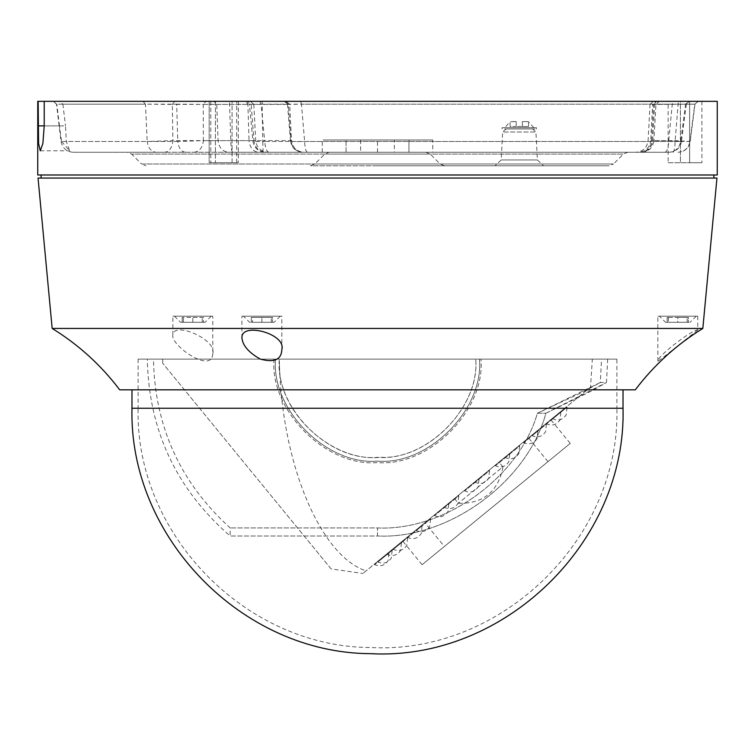 <?xml version="1.0" encoding="UTF-8"?>
<svg xmlns="http://www.w3.org/2000/svg" width="755" height="755" viewBox="0 0 755 755"><rect width="100%" height="100%" fill="white"/><g stroke="black" fill="none" stroke-linecap="round" stroke-linejoin="round"><path stroke-width="0.57" stroke-dasharray="3.77 2.83" d="M502.103 127.727L536.484 127.727L502.103 127.727L502.103 128.954L536.484 128.954L502.103 128.954M536.484 127.727L536.484 128.954M504.821 127.727L533.766 127.727L504.821 127.727L510.087 121.649M533.766 127.727L528.5 121.649L522.366 121.583L522.366 126.491L516.222 126.491L522.366 126.491L522.366 121.583L528.5 121.649M516.222 126.491L516.222 121.583L510.087 121.744L516.222 121.583L516.222 126.491L516.222 121.583L511.55 121.583L516.222 121.583L516.222 126.491L510.087 126.491L510.087 121.744L510.087 126.491L516.222 126.491M527.037 121.583L522.366 121.583L527.037 121.583M528.5 126.491L528.5 121.744L528.5 126.491L522.366 126.491L522.366 121.583L522.366 126.491L528.5 126.491M243.469 316.166L280.294 316.166L243.469 316.166L249.603 322.3L261.881 322.3L261.881 317.393L272.517 317.393L272.517 322.3L261.881 322.3L261.881 317.393L251.255 317.393L252.481 317.393L252.481 322.3L251.255 322.3L252.481 322.3M252.481 317.393L272.517 317.393L271.29 317.393L272.517 317.393L272.517 322.3L251.255 322.3L251.255 317.393L251.255 322.3L274.159 322.3L249.603 322.3M280.294 316.166L274.159 322.3M623.026 389.825L131.974 389.825L623.026 389.825M697.743 330.067C696.053 331.03 659.238 361.069 657.85 361.145C657.662 355.284 695.242 327.745 697.743 330.067L697.743 316.166L657.85 316.166L697.743 316.166M212.768 353.718C212.221 374.518 170.007 345.158 172.876 334.814C173.556 321.13 217.157 339.24 212.768 353.718L212.768 316.166L172.876 316.166L212.768 316.166M119.696 389.825L635.304 389.825M702.83 328.444L52.17 328.444M241.93 337.881L241.93 316.166L281.832 316.166L241.93 316.166M281.832 349.669L281.832 316.166M172.876 334.814L172.876 316.166M657.85 361.145L657.85 316.166M713.89 178.057L41.11 178.057L713.89 178.057M713.89 174.99L41.11 174.99L713.89 174.99M668.147 162.712L680.425 162.712L680.425 101.33L668.147 101.33L689.626 101.33L680.425 101.33L680.425 162.712L689.626 162.712C705.463 162.712 705.463 162.712 689.626 162.712C705.463 162.712 705.463 162.712 689.626 162.712L668.147 162.712L668.147 101.33M232.068 101.33L209.163 101.33L236.674 101.33L232.068 101.33L232.068 162.712L209.163 162.712L209.163 101.33L210.805 101.33L209.163 101.33L209.163 162.712L236.674 162.712L232.068 162.712L232.068 101.33M209.163 162.712L238.316 162.712L209.163 162.712M61.58 141.468L69.668 150.802L66.327 141.468L65.506 125.877L44.224 125.877L59.428 125.877L61.58 141.468L61.004 141.468L147.206 141.468L145.46 104.162L56.502 104.162L53.454 101.33L143.016 101.33L145.46 104.162L172.31 104.398L172.886 140.638L147.206 141.468C148.206 148.093 151.17 151.698 156.068 152.274L73.188 152.274C66.449 151.698 62.382 148.093 61.004 141.468L56.502 104.162L53.124 101.33M59.428 125.877L56.823 104.162M73.188 152.274L185.475 152.274C181.219 151.698 178.652 148.093 177.784 141.468L203.378 140.638L203.237 104.398L176.67 104.162L174.556 101.33L59.532 101.33L62.901 104.162L176.67 104.162L177.784 141.468L66.327 141.468M185.475 152.274L668.996 152.274C675.451 151.698 679.349 148.093 680.67 141.468L685.606 104.162L653.594 104.398L694.779 104.162L698.12 101.33L285.126 101.33L286.258 101.33L289.665 104.398L203.237 104.398L206.03 101.33L174.556 101.33M307.436 152.274C305.879 151.698 304.945 148.093 304.624 141.468L301.443 104.162L288.372 104.398L289.665 104.398L291.562 140.638L262.749 140.638L262.136 101.33L206.03 101.33M143.016 101.33L174.83 101.33L172.31 104.398L253.822 104.398L249.405 104.228L252.916 141.1L253.973 140.638L251.189 104.398L261.051 104.162L259.824 101.33L688.853 101.33L685.606 104.162L261.051 104.162L264.722 141.468C254.85 141.751 251.273 141.468 253.973 140.638C254.964 147.706 258.814 151.585 265.505 152.274L267.978 152.274C260.834 151.623 256.747 147.744 255.718 140.638L253.973 140.638M253.822 104.398L255.718 140.638L218.082 140.638L216.732 104.398L213.807 101.33L250.415 101.33L253.822 104.398M677.962 152.274C684.615 151.698 688.626 148.093 689.995 141.468L690.212 141.544C688.834 148.169 684.776 151.746 678.037 152.274M672.979 152.274C674.243 151.585 674.97 147.706 675.149 140.638L678.358 101.33L698.375 101.33L694.779 104.162L689.995 141.468L675.149 140.638L650.734 140.638C649.678 147.706 645.591 151.585 638.475 152.274M685.606 104.162L689.721 101.33L656.557 101.33L659.37 101.33L657.794 101.33L654.642 104.398L652.669 140.638C651.678 147.706 647.865 151.585 641.212 152.274L640.872 152.274C647.139 151.585 650.734 147.706 651.669 140.638L653.594 104.398L650.017 104.398L648.111 140.638C647.054 147.706 642.967 151.585 635.852 152.274M668.996 152.274L228.52 152.274C222.461 151.585 218.988 147.706 218.082 140.638L172.886 140.638C172.168 147.706 169.422 151.585 164.647 152.274L156.068 152.274M228.52 152.274L164.647 152.274M127.284 152.274L627.716 152.274L127.284 152.274L131.625 154.077L623.375 154.077L131.625 154.077L141.525 163.986L377.5 163.986L141.525 163.986L145.866 165.779M627.716 152.274L623.375 154.077L613.475 163.986L377.5 163.986L613.475 163.986L609.134 165.779M377.5 165.779L609.134 165.779L377.5 165.779M532.539 128.954L506.058 128.954L532.539 128.954L535.937 132.012L502.651 132.012L501.188 159.966L495.053 165.779L543.534 165.779L495.053 165.779M506.058 128.954L502.651 132.012L535.937 132.012L537.4 159.966L543.534 165.779M444.497 165.779L440.156 163.986L314.844 163.986L440.156 163.986L430.246 154.077L425.905 152.274L329.095 152.274L324.754 154.077L430.246 154.077L324.754 154.077L314.844 163.986L310.503 165.779L444.497 165.779L310.503 165.779M329.095 152.274L425.905 152.274M194.016 152.274C199.443 151.585 202.566 147.706 203.378 140.638L249.037 140.638C249.858 147.706 253.029 151.585 258.54 152.274M232.748 152.274C231.615 151.585 230.954 147.706 230.794 140.638L229.482 101.33M269.063 152.274C266.666 151.698 265.213 148.093 264.722 141.468L680.67 141.468L668.722 140.638L653.868 140.704C652.82 147.782 648.734 151.642 641.608 152.274M686.342 104.124L681.425 141.581L680.67 141.468M664.976 152.274C667.146 151.585 668.401 147.706 668.722 140.638L672.545 101.33M654.642 104.398L652.641 104.398L650.734 140.638L653.868 140.704L655.963 104.379L659.37 101.33M288.372 104.398L285.126 101.33L284.097 101.33L288.372 104.398L290.892 140.638L291.562 140.638C292.591 147.744 296.677 151.623 303.821 152.274L302.878 152.274C295.922 151.585 291.93 147.706 290.892 140.638L290.496 140.94C291.638 147.886 295.715 151.67 302.736 152.274M290.892 140.638C289.599 141.468 294.176 141.742 304.624 141.468L689.995 141.468M263.108 152.274L262.749 140.638L249.037 140.638L247.895 104.398L245.215 101.33M300.641 101.33L301.443 104.162L694.779 104.162M215.411 101.33L238.316 101.33L215.411 101.33L215.411 162.712L215.411 101.33M62.901 104.162L65.506 125.877M174.83 101.33L213.807 101.33M250.415 101.33L248.112 101.33L251.189 104.398M259.824 101.33L246.017 101.33L249.414 104.237M650.017 104.398L653.415 101.33L656.557 101.33L653.594 104.398M678.358 101.33L656.038 101.33L652.641 104.398M286.258 101.33L262.136 101.33M689.626 101.33C705.463 101.33 705.463 101.33 689.626 101.33C705.463 101.33 705.463 101.33 689.626 101.33L689.626 162.712L689.626 101.33M59.532 101.33L53.454 101.33M37.75 101.33L717.25 101.33M37.75 174.99L717.25 174.99M38.043 178.057L716.957 178.057M616.892 359.135L138.108 359.135L616.892 359.135L616.892 408.238L138.108 408.238C135.013 533.719 245.271 647.11 370.799 647.535C501.046 654.67 620.384 538.626 616.892 408.238M138.108 359.135L138.108 408.238M147.319 359.135L607.681 359.135L147.319 359.135C148.744 430.359 176.368 489.315 230.181 536.003L377.5 536.003L377.5 527.934L230.181 527.934L377.5 527.934C444.374 531.142 518.996 477.613 537.4 413.24L545.893 413.24L606.491 382.492L590.599 391.458L545.893 413.24C527.547 481.803 448.394 539.514 377.5 536.003C448.394 539.514 527.547 481.803 545.893 413.24L537.4 413.24C518.996 477.613 444.374 531.142 377.5 527.934L377.5 536.003L230.181 536.003L230.181 527.934C180.285 482.719 154.709 426.452 153.454 359.135L275.528 359.135C270.969 409.587 327.047 465.665 377.5 461.107C427.953 465.665 484.03 409.587 479.472 359.135L601.546 359.135L479.472 359.135C484.03 409.587 427.953 465.665 377.5 461.107C327.047 465.665 270.969 409.587 275.528 359.135L153.454 359.135M570.251 443.402L422.073 564.721L570.251 443.402L550.801 419.657L402.632 540.976L550.801 419.657M422.073 564.721L402.632 540.976M377.509 561.541L377.906 562.013C383.455 564.325 387.938 563.003 391.326 558.03L392.147 550.348L377.906 562.013L392.147 550.348L391.76 549.876L377.509 561.541L391.76 549.876M392.968 548.885L393.364 549.357C398.914 551.669 403.397 550.348 406.785 545.374L407.606 537.692L393.364 549.357L407.606 537.692L407.219 537.211L392.968 548.885L407.219 537.211M415.93 530.085L416.316 530.557C421.875 532.87 426.349 531.548 429.746 526.575L430.567 518.893L416.316 530.557L430.567 518.893L430.18 518.421L415.93 530.085L430.18 518.421M444.138 506.983L444.535 507.464C450.084 509.776 454.567 508.445 457.955 503.481L458.776 495.799L444.535 507.464L458.776 495.799L458.389 495.318L444.138 506.983L458.389 495.318M474.848 481.85L475.235 482.322C480.793 484.634 485.267 483.313 488.664 478.34L489.485 470.658L475.235 482.322L489.485 470.658L489.089 470.186L474.848 481.85L489.089 470.186M505.038 457.134L505.425 457.606C510.984 459.918 515.457 458.596 518.855 453.623L519.666 445.941L505.425 457.606L519.666 445.941L519.28 445.469L505.038 457.134L519.28 445.469M531.756 435.257L532.143 435.729C537.702 438.042 542.175 436.72 545.572 431.747L546.394 424.065L532.143 435.729L546.394 424.065L545.997 423.593L531.756 435.257L545.997 423.593M552.386 418.364L552.773 418.836C558.332 421.148 562.805 419.827 566.203 414.854L567.024 407.171L552.773 418.836L567.024 407.171L566.637 406.69L552.386 418.364L566.637 406.69M546.214 423.413L546.601 423.895C552.16 426.207 556.633 424.876 560.031 419.903L560.852 412.221L546.601 423.895L560.852 412.221L560.465 411.749L546.214 423.413L560.465 411.749M523.253 442.213L523.64 442.685C529.198 445.006 533.672 443.676 537.069 438.702L537.89 431.02L523.64 442.685L537.89 431.02L537.503 430.548L523.253 442.213L537.503 430.548M495.044 465.307L495.431 465.788C500.99 468.1 505.463 466.779 508.861 461.805L509.682 454.123L495.431 465.788L509.682 454.123L509.295 453.642L495.044 465.307L509.295 453.642M464.344 490.448L464.731 490.92C470.289 493.241 474.763 491.911 478.16 486.937L478.981 479.255L464.731 490.92L478.981 479.255L478.585 478.783L464.344 490.448L478.585 478.783M434.153 515.165L434.54 515.637C440.099 517.958 444.572 516.628 447.97 511.654L448.791 503.972L434.54 515.637L448.791 503.972L448.404 503.5L434.153 515.165L448.404 503.5M407.436 537.041L407.823 537.513C413.381 539.834 417.855 538.504 421.252 533.53L422.073 525.848L407.823 537.513L422.073 525.848L421.677 525.376L407.436 537.041L421.677 525.376M386.796 553.934L387.183 554.415C392.742 556.728 397.215 555.397 400.612 550.423L401.433 542.741L387.183 554.415L401.433 542.741L401.047 542.269L386.796 553.934L401.047 542.269M374.263 564.193L374.659 564.674C380.209 566.986 384.691 565.655 388.079 560.691L388.9 553.009L374.659 564.674L388.9 553.009L388.514 552.528L374.263 564.193L388.514 552.528M444.346 546.488L547.97 461.645L444.346 546.488L424.905 522.734L528.528 437.891L424.905 522.734M547.97 461.645L528.528 437.891M454.463 498.536L458.351 503.283C482.473 503.887 497.234 492.43 502.641 468.921L502.858 466.845L458.351 503.283L502.858 466.845L498.97 462.088L454.463 498.536L498.97 462.088M274.056 359.135C269.431 410.314 326.32 467.203 377.5 462.579C428.68 467.203 485.569 410.314 480.944 359.135C485.569 410.314 428.68 467.203 377.5 462.579C326.32 467.203 269.431 410.314 274.056 359.135M537.4 413.24L600.319 382.492L583.794 391.543L537.4 413.24M275.528 359.135L479.472 359.135L275.528 359.135M592.335 359.135L162.665 359.135L592.335 359.135L590.504 387.155L362.928 573.479L590.504 387.155M279.463 364.939C278.189 412.796 332.842 462.815 380.407 457.303C428.208 459.993 479.812 406.832 475.716 359.135C480.105 407.728 426.094 461.739 377.5 457.341C328.906 461.739 274.895 407.728 279.284 359.135L279.463 364.939C282.181 464.504 320.479 555.784 365.845 570.799L366.166 570.827M331.077 568.892L162.703 363.24L331.077 568.892L362.928 573.479M432.747 139.996L408.946 139.996L432.747 139.996L432.747 152.274L408.946 152.274L408.946 139.996L346.054 139.996C315.467 139.996 315.467 139.996 346.054 139.996C315.467 139.996 315.467 139.996 346.054 139.996L408.946 139.996L408.946 152.274L346.054 152.274L346.054 139.996L346.054 152.274C315.467 152.274 315.467 152.274 346.054 152.274C315.467 152.274 315.467 152.274 346.054 152.274L432.747 152.274M394.384 139.996L360.616 139.996L394.384 139.996L394.384 152.274L360.616 152.274L394.384 152.274M360.616 139.996L360.616 152.274M192.818 316.166C216.562 316.166 216.562 316.166 192.818 316.166C216.562 316.166 216.562 316.166 192.818 316.166C169.073 316.166 169.073 316.166 192.818 316.166C169.073 316.166 169.073 316.166 192.818 316.166M183.418 317.393L182.191 317.393L182.191 322.3L192.818 322.3L180.549 322.3L205.096 322.3L182.191 322.3L183.418 322.3L182.191 322.3L182.191 317.393L183.418 317.393L183.418 322.3M192.818 322.3L203.454 322.3L192.818 322.3L192.818 317.393L203.454 317.393L203.454 322.3L203.454 317.393L182.191 317.393L192.818 317.393L192.818 322.3M203.454 317.393L202.227 317.393L203.454 317.393M203.454 322.3L202.227 322.3L203.454 322.3M659.379 316.166L696.214 316.166L659.379 316.166L665.523 322.3L668.392 322.3L667.165 322.3L667.165 317.393L668.392 317.393L667.165 317.393L667.165 322.3L665.523 322.3M677.792 322.3L690.07 322.3L687.201 322.3L688.428 322.3L688.428 317.393L687.201 317.393L688.428 317.393L688.428 322.3L667.165 322.3L688.428 322.3L677.792 322.3L677.792 317.393L667.165 317.393L677.792 317.393L677.792 322.3M696.214 316.166L690.07 322.3M668.392 317.393L668.392 322.3M677.792 317.393L688.428 317.393L677.792 317.393M210.805 101.33L210.805 162.712L210.805 101.33M377.5 152.274L377.5 141.468M537.4 159.966L501.188 159.966L537.4 159.966M236.674 162.712L236.674 101.33L236.674 162.712M131.974 408.238L623.026 408.238M271.29 322.3L271.29 317.393M252.916 141.1C254.124 147.961 258.201 151.689 265.137 152.274M681.425 141.581C680.028 148.178 675.97 151.746 669.251 152.274M694.987 104.133L690.212 141.544M287.485 104.275L290.496 140.94M238.316 101.33L238.316 162.712L238.316 101.33M701.905 101.33L701.905 162.712M40.279 150.802L69.668 150.802M607.681 359.135L606.491 382.492L600.319 382.492L601.546 359.135M162.665 359.135L162.703 363.24M322.253 152.274L322.253 139.996M211.24 316.166L205.096 322.3M174.405 316.166L180.549 322.3M202.227 322.3L202.227 317.393M687.201 322.3L687.201 317.393"/><path stroke-width="1.13" d="M131.974 389.825L131.974 408.238C128.794 536.937 241.883 653.235 370.63 653.67C504.208 660.984 626.612 541.977 623.026 408.238L131.974 408.238M623.026 389.825L623.026 408.238M52.17 328.444C78.511 344.686 101.019 365.146 119.696 389.825L635.304 389.825C653.981 365.146 676.489 344.686 702.83 328.444L716.957 178.057L38.043 178.057L52.17 328.444L702.83 328.444M241.93 337.881C242.61 345.45 248.688 352.5 260.164 359.05C274.122 362.862 281.351 359.739 281.832 349.669C286.56 333.757 240.987 321.658 241.93 337.881M713.89 178.057L713.89 174.99M41.11 178.057L41.11 174.99M44.224 101.33L717.25 101.33L717.25 174.99L37.75 174.99L37.75 101.33L44.224 101.33L44.224 125.877L42.884 143.507L40.279 150.802L38.59 143.507L38.156 101.33M38.156 125.877L44.224 125.877M616.892 408.238L138.108 408.238"/></g></svg>
